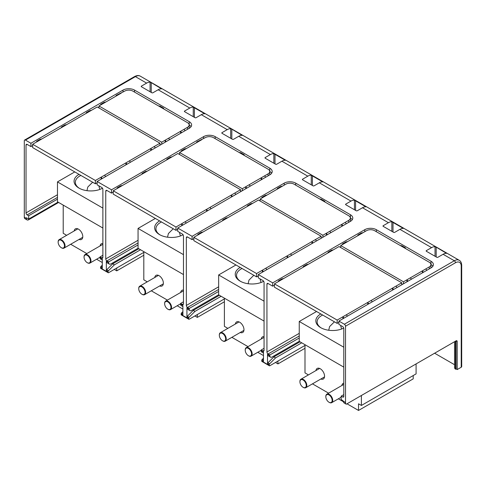 <?xml version="1.0" encoding="UTF-8"?>
<svg xmlns="http://www.w3.org/2000/svg" width="486" height="486" viewBox="0 0 486 486"><rect width="100%" height="100%" fill="white"/><g stroke="black" fill="none" stroke-linecap="round" stroke-linejoin="round"><path stroke-width="0.73" d="M454.544 341.719L454.544 368.042L455.467 369.238L456.044 368.904L456.044 340.85L346.293 404.212A3.256 1.877 -60 0 1 346.19 404.164A3.256 1.877 -60 0 1 345.516 402.669L341.142 399.48L341.142 396.157L342.636 397.019A1.628 0.942 -120 0 0 343.45 397.098A1.628 0.942 -120 0 0 343.79 396.357L343.79 328.554A1.628 0.942 -120 0 0 342.636 326.562L338.894 324.399L338.894 321.076L344.367 324.235A1.628 0.942 60 0 1 345.516 326.228L345.516 402.669M457.192 341.518L456.044 340.85A1.628 0.942 120 0 1 456.858 340.771A1.628 0.942 120 0 1 457.192 341.518L457.192 369.567L456.044 368.904M457.192 369.567L461.22 367.24A1.628 0.942 0 0 0 461.7 366.578L461.7 265.405A1.628 0.942 180 0 1 461.22 266.073A8.141 4.702 -60 0 0 455.467 262.75A1.628 0.942 -120 0 0 454.313 260.757A9.769 5.638 -60 0 1 459.197 260.271L140.284 76.15A9.769 5.638 120 0 0 135.4 76.63L146.626 83.112A9.769 5.638 -60 0 1 150.083 82.189L151.231 82.614L151.231 92.419M58.047 202.121L28.674 219.077L26.372 217.746L26.372 218.414A3.256 1.877 -60 0 0 27.046 219.903A3.256 1.877 -60 0 0 28.674 219.745L58.624 202.455M201.313 114.684L196.131 117.679A0.814 0.468 0 0 1 194.983 117.679L184.619 111.695A0.814 0.468 0 0 1 184.382 111.361A0.814 0.468 0 0 1 184.619 111.033L189.801 108.038A9.769 5.638 -60 0 1 193.258 107.114L204.77 113.76A9.769 5.638 120 0 0 201.313 114.684L227.217 129.641A9.769 5.638 -60 0 1 230.674 128.717L231.822 129.142L231.822 138.947M146.626 83.112L141.444 86.101A0.814 0.468 0 0 0 141.207 86.435A0.814 0.468 0 0 0 141.444 86.769L151.808 92.753A0.814 0.468 0 0 0 152.956 92.753L158.138 89.758A9.769 5.638 120 0 1 161.595 88.835L151.231 82.614M222.035 133.298L222.035 132.635A0.814 0.468 0 0 0 221.798 132.964A0.814 0.468 0 0 0 222.035 133.298L232.399 139.282A0.814 0.468 0 0 0 233.553 139.282L238.729 136.287A9.769 5.638 120 0 1 242.186 135.363L231.822 129.142M265.21 158.223L275.574 164.207A0.814 0.468 0 0 0 276.722 164.207L281.904 161.212A9.769 5.638 120 0 1 285.361 160.289L273.849 153.643A9.769 5.638 -60 0 0 270.392 154.566L265.21 157.561A0.814 0.468 0 0 0 264.973 157.889A0.814 0.468 0 0 0 265.21 158.223L265.21 157.561M302.632 179.826L312.99 185.81A0.814 0.468 0 0 0 314.144 185.81L319.326 182.815A9.769 5.638 120 0 1 322.777 181.892L311.265 175.246A9.769 5.638 -60 0 0 307.808 176.169L302.632 179.164A0.814 0.468 0 0 0 302.389 179.492A0.814 0.468 0 0 0 302.632 179.826L302.632 179.164M345.801 204.752L356.165 210.736A0.814 0.468 0 0 0 357.319 210.736L362.495 207.747A9.769 5.638 120 0 1 365.952 206.817L354.44 200.171A9.769 5.638 -60 0 0 350.983 201.095L345.801 204.09A0.814 0.468 0 0 0 345.564 204.424A0.814 0.468 0 0 0 345.801 204.752L345.801 204.09M399.917 229.349A9.769 5.638 120 0 1 403.368 228.42L391.856 221.774A9.769 5.638 -60 0 0 388.405 222.697L383.223 225.692A0.814 0.468 0 0 0 382.986 226.026A0.814 0.468 0 0 0 383.223 226.355L393.581 232.338A0.814 0.468 0 0 0 394.735 232.338L399.917 229.349L431.574 247.629A9.769 5.638 -60 0 1 435.031 246.7L436.185 247.131L436.185 256.93M426.398 251.28L426.398 250.618A0.814 0.468 0 0 0 426.155 250.952A0.814 0.468 0 0 0 426.398 251.28L436.756 257.264A0.814 0.468 0 0 0 437.91 257.264L443.092 254.275A9.769 5.638 120 0 1 446.543 253.346L436.185 247.131M434.63 353.219L454.544 364.719M376.316 231.676L376.316 229.678L431.003 261.255A8.141 4.702 0 0 1 433.384 264.578A8.141 4.702 0 0 1 431.003 267.901L338.894 321.076M376.316 229.678A8.141 4.702 0 0 0 364.798 229.678L272.695 282.858L258.303 274.547L258.303 277.87L262.908 280.531A1.628 0.942 -120 0 1 264.062 282.524L264.062 350.327L262.908 350.989L261.182 349.993L261.182 350.655A3.256 1.877 120 0 0 261.857 352.15L263.485 353.085M295.725 185.142L295.725 183.149L350.412 214.721A8.141 4.702 0 0 1 352.793 218.05A8.141 4.702 0 0 1 350.412 221.373L258.303 274.547M295.725 183.149A8.141 4.702 0 0 0 284.207 183.149L192.104 236.324L177.712 228.019L177.712 231.342L182.317 234.003A1.628 0.942 -120 0 1 183.471 235.996L183.471 303.793L182.317 304.461L180.592 303.464L183.471 301.8M134.537 92.085L134.537 90.092L189.224 121.664A8.141 4.702 0 0 1 191.612 124.987A8.141 4.702 0 0 1 189.224 128.31L97.121 181.491L111.513 189.795L203.616 136.621A8.141 4.702 0 0 1 215.128 136.621L269.815 168.192A8.141 4.702 0 0 1 272.203 171.515A8.141 4.702 0 0 1 269.815 174.839L177.712 228.019M134.537 90.092A8.141 4.702 0 0 0 123.025 90.092L30.922 143.267L25.454 140.108A1.628 0.942 60 0 0 24.64 140.029A1.628 0.942 60 0 0 24.3 140.776L24.3 217.218A3.256 1.877 120 0 0 24.974 218.706A3.256 1.877 120 0 0 25.078 218.761M222.035 132.635L227.217 129.641M426.398 250.618L431.574 247.629M299.248 341.312L272.117 356.973A3.256 1.877 -60 0 1 270.489 357.131A3.256 1.877 -60 0 1 269.815 355.643L269.815 354.974L268.09 353.978L299.248 335.99M218.651 294.783L191.527 310.445A3.256 1.877 -60 0 1 189.898 310.603A3.256 1.877 -60 0 1 189.224 309.114L189.224 308.446L187.499 307.45A1.628 0.942 -120 0 1 186.345 305.457L186.345 237.654A1.628 0.942 -120 0 1 186.685 236.913A1.628 0.942 -120 0 1 187.499 236.992L192.104 239.653L192.104 236.324M224.398 298.908L189.224 319.217A0.814 0.468 -60 0 1 188.817 319.259A0.814 0.468 -60 0 1 188.647 318.883L188.647 318.154A0.814 0.468 -60 0 1 189.03 317.309L194.977 311.374L193.252 310.378L187.304 316.313A0.814 0.468 120 0 0 186.922 317.158L186.922 307.784A3.256 1.877 120 0 0 187.596 309.272L189.898 310.603M193.252 310.378L219.405 295.281M182.894 311.641L181.545 312.99A0.814 0.468 120 0 0 181.169 313.835L181.169 314.563A0.814 0.468 120 0 0 181.333 314.934L188.817 319.259M180.592 303.464L180.592 304.127L182.894 305.457L182.894 314.831L181.169 313.835M182.317 304.461A1.628 0.942 -120 0 0 183.131 304.54A1.628 0.942 -120 0 0 183.471 303.793M138.06 248.255L110.936 263.91A3.256 1.877 -60 0 1 109.307 264.074A3.256 1.877 -60 0 1 108.633 262.586L108.633 261.918L106.908 260.921A1.628 0.942 -120 0 1 105.754 258.929L105.754 191.126A1.628 0.942 -120 0 1 106.094 190.384A1.628 0.942 -120 0 1 106.908 190.463L111.513 193.118L111.513 189.795M101.726 257.932A1.628 0.942 -120 0 0 102.54 258.011A1.628 0.942 -120 0 0 102.88 257.264L101.726 257.932L100.001 256.936L100.001 257.598L102.303 258.929L102.303 268.302L100.572 267.306L100.572 268.035A0.814 0.468 120 0 0 100.742 268.406L108.226 272.725A0.814 0.468 -60 0 1 108.056 272.354L108.056 271.625A0.814 0.468 -60 0 1 108.439 270.781L114.386 264.846L140.539 249.749M100.001 257.598A3.256 1.877 120 0 0 100.675 259.087L102.303 260.028M100.001 256.936L102.88 255.272M57.47 199.132L28.674 215.754L27.18 214.891L57.47 197.401M28.674 219.077L28.674 215.754M32.647 145.593L30.922 146.59L27.18 144.433A1.628 0.942 -120 0 0 26.366 144.348A1.628 0.942 -120 0 0 26.025 145.095L26.025 212.898A1.628 0.942 -120 0 0 27.18 214.891M30.922 146.59L30.922 143.267M98.962 107.309L98.385 107.637M191.083 126.652A8.141 4.702 180 0 0 189.224 124.987L189.169 124.957M102.88 257.264L102.88 189.467A1.628 0.942 -120 0 0 101.726 187.468L97.121 184.814L97.121 181.491M61.485 127.611L61.485 126.949L64.942 124.957L66.667 124.623L32.647 144.263L95.396 180.494L101.149 177.165L102.188 178.562M116.118 96.076L116.118 95.408L124.75 91.089A5.698 3.293 180 0 1 132.812 91.089L161.881 107.874L163.606 108.208L163.606 108.87M86.295 113.293L86.295 112.624L89.752 110.632L91.477 110.298L66.667 124.623M100.687 104.982L100.687 104.314L104.144 102.321L105.869 101.987L121.3 93.081M36.675 141.936L36.675 141.274L40.131 139.282L41.857 138.947M158.43 105.881L160.155 106.209L163.606 108.208M138.808 248.753L112.655 263.849L106.707 269.785A0.814 0.468 120 0 0 106.331 270.629L106.331 261.255A3.256 1.877 120 0 0 107.005 262.744L109.307 264.074M179.553 153.837L178.982 154.171M113.238 192.122L111.513 193.118M269.815 168.192L269.76 171.485M269.815 171.515A8.141 4.702 180 0 1 271.674 173.18M138.06 244.926L108.633 261.918M108.226 272.725A0.814 0.468 -60 0 0 108.633 272.689L143.807 252.38M102.303 265.113L100.954 266.462A0.814 0.468 120 0 0 100.572 267.306M112.655 263.849L114.386 264.846M142.082 174.146L142.082 173.478L145.533 171.485L147.258 171.151L168.618 158.825L172.068 156.826L170.343 157.16L166.892 159.153L168.618 158.825M196.709 142.605L196.709 141.936L205.341 137.617A5.698 3.293 180 0 1 213.403 137.617L242.471 154.402L244.203 154.736L244.203 155.399M166.892 159.821L166.892 159.153M181.284 151.511L181.284 150.848L184.735 148.85L186.46 148.522L201.89 139.61M117.266 188.471L117.266 187.803L120.722 185.81L122.448 185.476L113.238 190.791L175.987 227.023L181.74 223.7L182.779 225.091M239.021 152.41L240.746 152.738L244.203 154.736M235.856 194.449L234.817 193.051L231.366 195.05L232.399 196.447M211.046 208.773L210.007 207.376L231.366 195.05L231.366 197.043M177.712 229.349L175.987 230.346L113.238 194.121L113.238 190.791M172.068 156.826L177.827 153.503L240.576 189.728L240.576 191.727M240.576 189.728L234.817 193.051M210.007 207.376L181.74 223.7L181.74 225.692M142.082 173.478L143.807 173.144L122.448 185.476M143.807 173.144L147.258 171.151M206.55 211.367L206.55 209.375L207.589 210.766M186.229 223.098L185.196 221.701M175.987 227.023L175.987 230.346M117.266 187.803L118.997 187.468M242.301 190.731L242.301 188.732L245.752 186.739L246.791 188.137M245.752 188.732L245.752 186.739L261.182 177.833L261.182 179.826M250.247 186.144L249.209 184.747M265.672 177.232L264.639 175.841L261.182 177.833L262.221 179.231M242.301 188.732L179.553 152.507L186.46 148.522M269.76 174.875A5.698 3.293 0 0 0 269.76 174.839L269.76 171.515A5.698 3.293 180 0 0 268.09 169.189L242.471 154.402M269.76 171.515A5.698 3.293 180 0 1 268.09 173.842L268.09 175.841M264.639 175.841L268.09 173.842M241.147 191.393L240.576 191.059M179.553 152.507L179.553 154.499M196.709 141.936L198.434 141.608M181.284 150.848L183.009 150.514M169.65 139.61L168.618 138.218L165.161 140.211L166.2 141.608M161.71 144.196L161.71 142.204L165.161 140.211L165.161 142.204M160.556 144.864L159.985 144.53M189.169 128.347A5.698 3.293 0 0 0 189.169 128.31L189.169 124.987A5.698 3.293 180 0 1 187.499 127.314L180.592 131.305L181.624 132.696M161.71 142.204L98.962 105.978L98.962 107.971M98.962 105.978L105.869 101.987M100.687 104.314L102.418 103.986M116.118 95.408L117.843 95.08M161.881 107.874L187.499 122.66A5.698 3.293 180 0 1 189.169 124.987M185.081 130.704L184.042 129.306M168.618 138.218L180.592 131.305L180.592 133.298M105.638 176.57L104.605 175.173L101.149 177.165L101.149 179.164M104.605 175.173L159.985 143.2L97.236 106.975L91.477 110.298M159.985 143.2L159.985 145.199M97.121 182.815L95.396 183.817L32.647 147.586L32.647 144.263M86.295 112.624L88.027 112.29M61.485 126.949L63.216 126.615M36.675 141.274L38.406 140.94M95.396 183.817L95.396 180.494M125.959 164.839L125.959 162.846L126.998 164.238M130.448 162.245L129.416 160.848M150.769 150.514L150.769 148.522L151.808 149.913M155.265 147.92L154.226 146.523M102.88 208.111L57.47 181.898L74.771 171.91M57.47 181.898L57.47 201.787L102.88 228.037M63.216 205.135L63.216 233.304L66.09 234.963L66.09 235.637M114.277 269.432L116.749 270.86L116.749 267.999M70.689 244.27L86.824 253.583M96.593 259.22L102.303 262.519M102.88 243.553A6.105 3.524 -120 0 0 101.319 243.802A6.105 3.524 -120 0 0 100.098 245.916M79.078 239.422A6.105 3.524 -120 0 0 81.52 239.422A6.105 3.524 -120 0 0 82.256 233.93A6.105 3.524 -120 0 0 75.415 228.845A6.105 3.524 -120 0 0 74.194 230.959M143.807 255.241L116.749 270.86M79.011 174.359A16.803 9.702 0 0 0 78.981 174.377A16.803 9.702 0 0 0 78.981 188.094A16.803 9.702 0 0 0 102.485 188.234A15.509 8.955 180 0 1 102.26 188.355M79.455 188.355A15.509 8.955 180 0 1 75.348 182.286A15.509 8.955 180 0 1 79.892 175.956A15.509 8.955 180 0 1 80.876 175.434M86.939 190.664L87.802 187.025L92.644 182.226M98.889 185.834A13.401 7.74 -120 0 0 99.818 189.2A13.401 7.74 -120 0 0 99.897 189.412M100.001 257.258L89.946 263.06A4.884 2.819 60 0 0 90.961 260.824A4.884 2.819 -120 0 0 87.504 254.84A4.884 2.819 -120 0 0 85.062 254.597A4.884 2.819 -120 0 0 84.054 256.833L84.054 256.833A4.884 2.819 60 0 0 84.054 257.009M89.946 263.06A4.884 2.819 60 0 1 87.504 262.817A4.884 2.819 60 0 1 87.359 262.732M87.219 255.338A4.477 2.588 -120 0 0 84.054 257.167A4.477 2.588 -120 0 0 87.219 262.653A4.477 2.588 -120 0 0 90.384 260.824A4.477 2.588 60 0 0 87.219 255.338M82.742 237.308L64.043 248.103A4.884 2.819 60 0 0 65.057 245.867A4.884 2.819 -120 0 0 61.601 239.884A4.884 2.819 -120 0 0 59.158 239.647A4.884 2.819 -120 0 0 58.144 241.882L58.144 241.882A4.884 2.819 60 0 0 58.15 242.052M64.043 248.103A4.884 2.819 60 0 1 61.601 247.86A4.884 2.819 60 0 1 61.455 247.775M61.315 240.382A4.477 2.588 -120 0 0 58.144 242.21A4.477 2.588 -120 0 0 61.315 247.696A4.477 2.588 -120 0 0 64.48 245.867A4.477 2.588 60 0 0 61.315 240.382M180.592 304.127A3.256 1.877 120 0 0 181.266 305.621L182.894 306.557M221.13 296.278L194.977 311.374M183.471 254.64L138.06 228.426L155.362 218.439M138.06 228.426L138.06 248.322L183.471 274.566M143.807 251.669L143.807 279.833L146.687 281.497L146.687 282.172M194.868 315.961L197.34 317.388L197.34 314.533M151.28 290.798L167.415 300.111M177.183 305.755L182.894 309.047M183.471 290.081A6.105 3.524 -120 0 0 181.91 290.33A6.105 3.524 -120 0 0 180.689 292.444M159.669 285.95A6.105 3.524 -120 0 0 162.111 285.95A6.105 3.524 -120 0 0 162.853 280.465A6.105 3.524 -120 0 0 156.006 275.374A6.105 3.524 -120 0 0 154.785 277.494M224.398 301.77L197.34 317.388M159.602 220.887A16.803 9.702 0 0 0 159.572 220.905A16.803 9.702 0 0 0 159.572 234.623A16.803 9.702 0 0 0 183.076 234.768M160.046 234.884A15.509 8.955 180 0 1 155.939 228.815A15.509 8.955 180 0 1 160.483 222.485A15.509 8.955 180 0 1 161.467 221.962M167.53 237.192L168.393 233.553L173.235 228.754M179.48 232.363A13.401 7.74 -120 0 0 180.409 235.734A13.401 7.74 -120 0 0 180.488 235.941M180.592 303.786L170.537 309.588A4.884 2.819 60 0 0 171.552 307.352A4.884 2.819 -120 0 0 168.095 301.369A4.884 2.819 -120 0 0 165.653 301.132A4.884 2.819 -120 0 0 164.645 303.367L164.645 303.367A4.884 2.819 60 0 0 164.645 303.537M170.537 309.588A4.884 2.819 60 0 1 168.095 309.345A4.884 2.819 60 0 1 167.949 309.26M167.81 301.867A4.477 2.588 -120 0 0 164.645 303.695A4.477 2.588 -120 0 0 167.81 309.181A4.477 2.588 -120 0 0 170.975 307.352A4.477 2.588 60 0 0 167.81 301.867M163.332 283.836L144.634 294.631A4.884 2.819 60 0 0 145.648 292.396A4.884 2.819 -120 0 0 142.191 286.418A4.884 2.819 -120 0 0 139.749 286.175A4.884 2.819 -120 0 0 138.741 288.411L138.741 288.411A4.884 2.819 60 0 0 138.741 288.581M144.634 294.631A4.884 2.819 60 0 1 142.191 294.395A4.884 2.819 60 0 1 142.046 294.303M141.906 286.916A4.477 2.588 -120 0 0 138.741 288.739A4.477 2.588 -120 0 0 141.906 294.224A4.477 2.588 -120 0 0 145.071 292.396A4.477 2.588 60 0 0 141.906 286.916M192.104 239.653L193.829 238.65M259.573 200.7L260.144 200.366M277.299 189.133L277.299 188.471L280.756 186.472L282.481 186.144L285.938 184.145A5.698 3.293 180 0 1 293.994 184.145L323.068 200.931L324.794 201.265L324.794 201.927M247.483 206.35L247.483 205.681L250.934 203.689L252.665 203.355L193.829 237.326L256.578 273.551L262.337 270.228L263.369 271.625M261.875 198.039L261.875 197.377L265.326 195.378L267.057 195.05L282.481 186.144M222.673 220.674L222.673 220.006L226.124 218.014L227.855 217.679M197.863 234.999L197.863 234.331L201.313 232.338L203.039 232.004M350.351 218.014L350.412 218.05A8.141 4.702 180 0 1 352.265 219.708M319.612 198.938L321.337 199.272L324.794 201.265M268.09 353.978A1.628 0.942 -120 0 1 266.942 351.986L266.942 284.182A1.628 0.942 -120 0 1 267.276 283.441A1.628 0.942 -120 0 1 268.09 283.52L272.695 286.181L274.42 285.185M299.996 341.81L273.843 356.906L267.895 362.842A0.814 0.468 120 0 0 267.513 363.686L267.513 354.312A3.256 1.877 120 0 0 268.187 355.801L270.489 357.131M304.989 345.437L269.815 365.745A0.814 0.468 -60 0 1 269.408 365.788A0.814 0.468 -60 0 1 269.244 365.411L269.244 364.682A0.814 0.468 -60 0 1 269.621 363.838L275.568 357.903L301.721 342.806M263.485 358.176L262.136 359.519A0.814 0.468 120 0 0 261.76 360.363L261.76 361.092A0.814 0.468 120 0 0 261.93 361.463L269.408 365.788M261.182 350.655L263.485 351.986L263.485 361.359L261.76 360.363M262.908 350.989A1.628 0.942 -120 0 0 263.722 351.068A1.628 0.942 -120 0 0 264.062 350.327M272.695 282.858L272.695 286.181M299.248 337.989L269.815 354.974M264.062 348.328L261.182 349.993M218.651 291.46L189.224 308.446M264.062 301.174L218.651 274.955L235.953 264.967M218.651 274.955L218.651 294.85L264.062 321.094M224.398 298.197L224.398 326.361L227.278 328.026L227.278 328.7M275.459 362.489L277.931 363.917L277.931 361.062M231.871 337.327L248.006 346.64M257.78 352.283L263.485 355.576M264.062 336.61A6.105 3.524 -120 0 0 262.507 336.859A6.105 3.524 -120 0 0 261.286 338.979M240.266 332.479A6.105 3.524 -120 0 0 242.708 332.479A6.105 3.524 -120 0 0 243.443 326.993A6.105 3.524 -120 0 0 236.603 321.908A6.105 3.524 -120 0 0 235.382 324.022M304.989 348.298L277.931 363.917M240.193 267.415A16.803 9.702 0 0 0 240.163 267.434A16.803 9.702 0 0 0 240.163 281.151A16.803 9.702 0 0 0 263.667 281.297M240.637 281.412A15.509 8.955 180 0 1 236.536 275.349A15.509 8.955 180 0 1 241.074 269.013A15.509 8.955 180 0 1 242.064 268.491M248.121 283.727L248.984 280.082L253.826 275.289M260.077 278.891A13.401 7.74 -120 0 0 261 282.263A13.401 7.74 -120 0 0 261.079 282.469M261.182 350.315L251.128 356.117A4.884 2.819 60 0 0 252.143 353.881A4.884 2.819 -120 0 0 248.686 347.903A4.884 2.819 -120 0 0 246.244 347.66A4.884 2.819 -120 0 0 245.236 349.896L245.236 349.896A4.884 2.819 60 0 0 245.236 350.066M251.128 356.117A4.884 2.819 60 0 1 248.686 355.88A4.884 2.819 60 0 1 248.54 355.788M248.401 348.401A4.477 2.588 -120 0 0 245.236 350.23A4.477 2.588 -120 0 0 248.401 355.709A4.477 2.588 -120 0 0 251.566 353.881A4.477 2.588 60 0 0 248.401 348.401M243.929 330.365L225.225 341.166A4.884 2.819 60 0 0 226.239 338.924A4.884 2.819 -120 0 0 222.782 332.946A4.884 2.819 -120 0 0 220.34 332.703A4.884 2.819 -120 0 0 219.332 334.939L219.332 334.939A4.884 2.819 60 0 0 219.332 335.109M225.225 341.166A4.884 2.819 60 0 1 222.782 340.923A4.884 2.819 60 0 1 222.637 340.832M222.497 333.445A4.477 2.588 -120 0 0 219.332 335.273A4.477 2.588 -120 0 0 222.497 340.753A4.477 2.588 -120 0 0 225.662 338.924A4.477 2.588 60 0 0 222.497 333.445M273.843 356.906L275.568 357.903M340.164 247.228L340.741 246.894M432.862 266.237A8.141 4.702 180 0 0 431.003 264.578L430.942 264.542M303.264 267.203L303.264 266.535L306.715 264.542L308.446 264.214L274.42 283.854L337.169 320.08L342.928 316.757L343.96 318.154M357.89 235.661L357.89 234.999L361.347 233.001L363.072 232.673L347.648 241.578L345.917 241.913L342.466 243.905L342.466 244.567M328.074 252.878L328.074 252.216L331.525 250.217L333.256 249.889L308.446 264.214M278.454 281.528L278.454 280.859L281.904 278.867L283.636 278.533M430.942 267.932A5.698 3.293 0 0 0 430.942 267.901L430.942 264.578A5.698 3.293 180 0 0 429.272 262.252L400.203 245.466L401.928 245.801L405.385 247.793L405.385 248.455M343.79 394.626L341.142 396.157M455.467 341.184L455.467 369.238M343.444 401.472A3.256 1.877 120 0 0 344.118 402.967L346.19 404.164M411.429 279.201L410.391 277.804L406.94 279.796L407.973 281.194M403.483 283.788L403.483 281.795L406.94 279.796L406.94 281.795M402.335 284.45L401.758 284.122M403.483 281.795L340.741 245.564L340.741 247.562M340.741 245.564L347.648 241.578M342.466 243.905L344.191 243.571M357.89 234.999L359.622 234.665M363.072 232.673L366.529 230.674A5.698 3.293 180 0 1 374.585 230.674L400.203 245.466M403.659 247.459L405.385 247.793M430.942 264.578A5.698 3.293 180 0 1 429.272 266.905L429.272 268.898M426.854 270.295L425.821 268.898L429.272 266.905M410.391 277.804L425.821 268.898M422.364 272.883L422.364 270.89L423.403 272.288M347.417 316.155L346.378 314.764L342.928 316.757L342.928 318.749M346.378 314.764L401.758 282.791L339.009 246.566L333.256 249.889M401.758 282.791L401.758 284.784M338.894 322.406L337.169 323.403L274.42 287.177L274.42 283.854M328.074 252.216L329.8 251.882M303.264 266.535L304.989 266.207M278.454 280.859L280.179 280.531M337.169 323.403L337.169 320.08M367.738 304.424L367.738 302.432L368.771 303.829M372.227 301.83L371.189 300.439M392.548 290.099L392.548 288.107L393.581 289.504M397.038 287.512L395.999 286.114M413.209 375.55L413.209 378.873L358.528 410.445L358.528 403.799L361.402 405.464L416.089 373.892L416.089 363.917M343.79 347.204L299.248 321.483L316.55 311.496M299.248 321.483L299.248 341.379L343.79 367.124M304.989 344.726L304.989 372.89L307.869 374.554L307.869 375.228M361.402 395.489L361.402 405.464M312.468 383.855L328.603 393.168M338.371 398.812L343.456 401.746M347.01 403.799L358.528 410.445M343.79 383.144A6.105 3.524 -120 0 0 343.098 383.393A6.105 3.524 -120 0 0 341.877 385.507M320.857 379.013A6.105 3.524 -120 0 0 323.299 379.013A6.105 3.524 -120 0 0 324.034 373.521A6.105 3.524 -120 0 0 317.194 368.437A6.105 3.524 -120 0 0 315.973 370.551M320.784 313.944A16.803 9.702 0 0 0 320.754 313.962A16.803 9.702 0 0 0 320.754 327.679A16.803 9.702 0 0 0 343.73 328.105M321.228 327.947A15.509 8.955 180 0 1 317.127 321.878A15.509 8.955 180 0 1 321.665 315.548A15.509 8.955 180 0 1 322.655 315.025M328.712 330.255L329.575 326.61L334.417 321.817M340.668 325.42A13.401 7.74 -120 0 0 341.591 328.791A13.401 7.74 -120 0 0 341.67 328.998M341.142 397.208L331.725 402.651A4.884 2.819 60 0 0 332.734 400.409A4.884 2.819 -120 0 0 329.283 394.432A4.884 2.819 -120 0 0 326.841 394.189A4.884 2.819 -120 0 0 325.827 396.424L325.827 396.424A4.884 2.819 60 0 0 325.827 396.594M331.725 402.651A4.884 2.819 60 0 1 329.283 402.408A4.884 2.819 60 0 1 329.131 402.317M328.992 394.93A4.477 2.588 -120 0 0 325.827 396.758A4.477 2.588 -120 0 0 328.992 402.238A4.477 2.588 -120 0 0 332.157 400.409A4.477 2.588 60 0 0 328.992 394.93M324.52 376.893L305.815 387.694A4.884 2.819 60 0 0 306.83 385.459A4.884 2.819 -120 0 0 303.373 379.475A4.884 2.819 -120 0 0 300.931 379.232A4.884 2.819 -120 0 0 299.923 381.467L299.923 381.467A4.884 2.819 60 0 0 299.923 381.638M305.815 387.694A4.884 2.819 60 0 1 303.373 387.451A4.884 2.819 60 0 1 303.228 387.36M303.088 379.973A4.477 2.588 -120 0 0 299.923 381.802A4.477 2.588 -120 0 0 303.088 387.287A4.477 2.588 -120 0 0 306.253 385.459A4.477 2.588 60 0 0 303.088 379.973M330.838 232.673L329.8 231.275L326.349 233.268L327.382 234.665M322.892 237.259L322.892 235.26L326.349 233.268L326.349 235.26M321.744 237.921L321.167 237.587M350.351 221.403A5.698 3.293 0 0 0 350.351 221.373L350.351 218.05A5.698 3.293 180 0 1 348.681 220.377L341.773 224.362L342.812 225.759M322.892 235.26L260.144 199.035L260.144 201.028M260.144 199.035L267.057 195.05M261.875 197.377L263.6 197.043M277.299 188.471L279.031 188.137M323.068 200.931L348.681 215.723A5.698 3.293 180 0 1 350.351 218.05M346.263 223.767L345.23 222.369M329.8 231.275L341.773 224.362L341.773 226.355M266.826 269.627L265.787 268.229L262.337 270.228L262.337 272.221M265.787 268.229L321.167 236.263L258.418 200.032L252.665 203.355M321.167 236.263L321.167 238.255M258.303 275.878L256.578 276.874L193.829 240.649L193.829 237.326M247.483 205.681L249.209 205.353M222.673 220.006L224.398 219.678M197.863 234.331L199.588 234.003M256.578 276.874L256.578 273.551M287.147 257.896L287.147 255.903L288.18 257.301M291.636 255.302L290.598 253.911M311.957 243.571L311.957 241.578L312.99 242.976M316.447 240.977L315.408 239.586M194.406 107.54L194.406 117.345M274.997 154.074L274.997 163.873M312.413 175.677L312.413 185.476M355.588 200.603L355.588 210.402M393.01 222.205L393.01 232.004M150.083 91.751L150.083 82.189M141.444 86.101L141.444 86.769M158.138 89.758L189.801 108.038M238.729 136.287L270.392 154.566M281.904 161.212L307.808 176.169M319.326 182.815L350.983 201.095M362.495 207.747L388.405 222.697M443.092 254.275L454.313 260.757L344.367 324.235M140.284 76.15C138.765 75.227 136.87 75.36 134.586 76.551A1.628 0.942 -120 0 1 135.4 76.63L25.454 140.108M435.031 256.268L435.031 246.7M383.223 225.692L383.223 226.355M391.856 231.342L391.856 221.774M311.265 184.814L311.265 175.246M354.44 209.739L354.44 200.171M186.922 307.784L189.224 309.114M188.647 318.154L186.922 317.158M181.169 314.563L188.647 318.883M230.674 138.285L230.674 128.717M273.849 163.211L273.849 153.643M26.025 212.898L57.47 194.74M26.372 218.414L24.3 217.218M27.18 144.433L26.025 145.095M123.025 92.085L123.025 90.092M189.224 124.987L189.224 121.664M106.331 261.255L108.633 262.586M108.056 271.625L106.331 270.629M100.572 268.035L108.056 272.354M106.908 190.463L105.754 191.126M138.06 242.933L106.908 260.921M105.754 258.929L138.06 240.278M102.303 267.239L100.954 266.462M108.439 270.781L106.707 269.785M203.616 136.621L203.616 138.613M215.128 136.621L215.128 138.613M187.499 127.314L187.499 129.306M182.894 313.768L181.545 312.99M189.03 317.309L187.304 316.313M284.207 185.142L284.207 183.149M350.412 218.05L350.412 214.721M267.513 354.312L269.815 355.643M269.244 364.682L267.513 363.686M261.76 361.092L269.244 365.411M266.942 351.986L299.248 333.335M268.09 283.52L266.942 284.182M218.651 289.462L187.499 307.45M187.499 236.992L186.345 237.654M186.345 305.457L218.651 286.807M263.485 360.296L262.136 359.519M269.621 363.838L267.895 362.842M364.798 231.676L364.798 229.678M431.003 264.578L431.003 261.255M342.636 397.019L343.79 396.357M345.516 326.228L455.467 262.75M461.22 367.24L461.22 266.073M348.681 220.377L348.681 222.369M184.619 111.033L184.619 111.695M193.258 116.683L193.258 107.114M27.046 219.903L24.974 218.706M134.586 76.551L24.64 140.029M102.88 244.312L85.062 254.597M84.054 257.167L84.054 256.833M77.857 228.845L59.158 239.647M58.144 242.21L58.144 241.882M183.471 290.847L165.653 301.132M164.645 303.695L164.645 303.367M158.448 275.374L139.749 286.175M138.741 288.739L138.741 288.411M264.062 337.375L246.244 347.66M245.236 350.23L245.236 349.896M239.045 321.908L220.34 332.703M219.332 335.273L219.332 334.939M459.197 260.271C460.752 261.11 461.585 262.823 461.7 265.405M343.79 384.402L326.841 394.189M325.827 396.758L325.827 396.424M319.636 368.437L300.931 379.232M299.923 381.802L299.923 381.467"/></g></svg>
